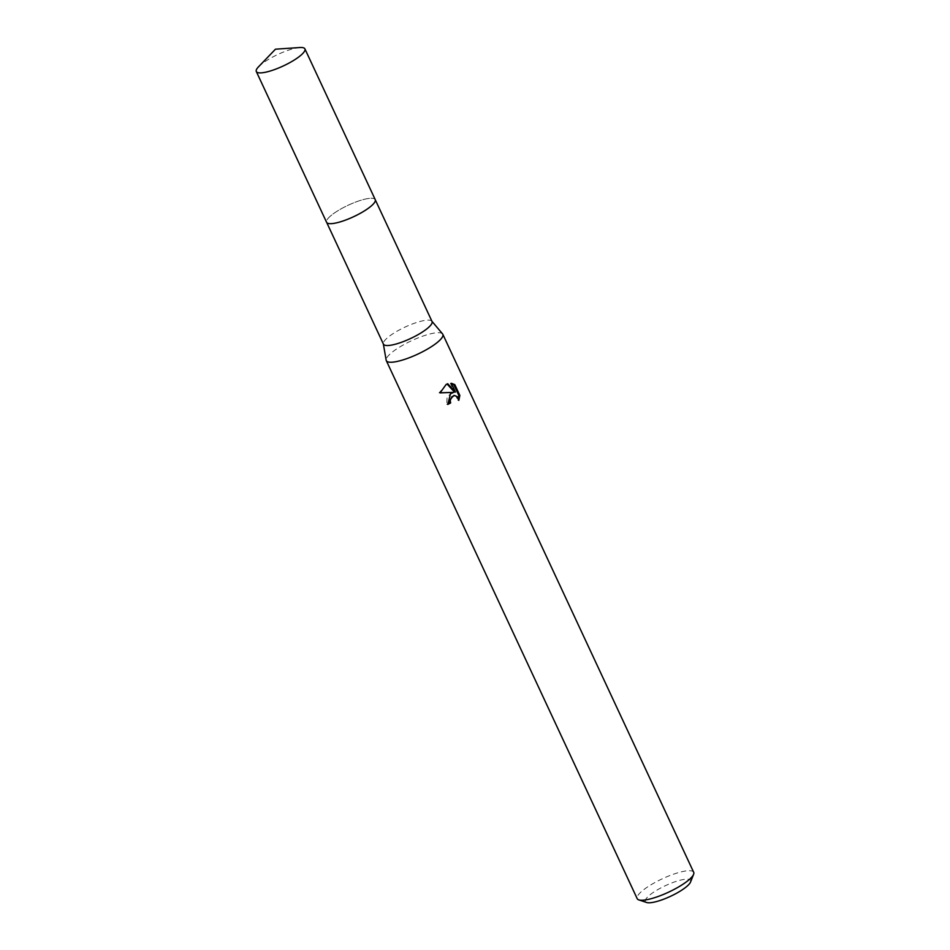 <?xml version="1.0" encoding="UTF-8"?>
<svg xmlns="http://www.w3.org/2000/svg" width="950" height="950" viewBox="0 0 950 950"><rect width="100%" height="100%" fill="white"/><g stroke="black" fill="none" stroke-linecap="round" stroke-linejoin="round"><path stroke-width="0.71" stroke-dasharray="4.75 3.56" d="M374.989 201.709A26.814 6.353 -25 0 0 375.345 200.569A26.814 6.353 -25 0 0 375.214 199.643A26.814 6.353 -25 0 0 338.39 210.437A26.814 6.353 -25 0 0 326.61 222.3A26.814 6.353 -25 0 0 327.239 223.001A26.814 6.353 -25 0 0 328.344 223.464M363.423 211.494A26.826 6.353 -25 0 0 375.345 200.545A26.826 6.353 -25 0 0 363.316 199.559A26.826 6.353 -25 0 0 338.378 210.425A26.826 6.353 -25 0 0 327.216 222.989A26.826 6.353 -25 0 0 363.423 211.494M432.036 321.504A26.814 6.353 -25 0 0 431.811 321.159A26.814 6.353 -25 0 0 395.224 332.298A26.814 6.353 -25 0 0 383.313 343.769A26.814 6.353 -25 0 0 383.444 344.161M442.558 333.901A31.172 7.386 -25 0 0 400.009 346.845A31.172 7.386 -25 0 0 386.163 360.192M693.69 872.314A31.172 7.386 -25 0 0 650.881 884.854A31.172 7.386 -25 0 0 637.189 898.653M690.531 882.051A24.938 5.902 -25 0 0 680.556 880.116A24.938 5.902 -25 0 0 656.355 890.471A24.938 5.902 -25 0 0 646.689 902.5M453.791 395.497L456.238 396.613L457.841 400.318L458.826 400.366M457.841 400.318L458.446 398.572M452.663 392.35L447.082 396.779L446.809 404.403A29.094 6.888 -25 0 0 447.604 403.976M446.809 404.403L447.806 404.439M447.058 384.026L439.043 392.849L440.076 392.813M451.404 383.456L450.348 383.254L454.433 392.029M450.348 383.254L451.333 383.289M446.761 383.705L447.735 383.741M439.043 392.837L440.064 392.884M375.226 199.619A26.826 6.353 -25 0 0 371.913 198.253A26.826 6.353 -25 0 0 343.116 207.741A26.826 6.353 -25 0 0 326.586 222.3M299.915 47.524A26.814 6.353 -25 0 0 258.483 66.844"/><path stroke-width="1.43" d="M328.344 223.464A26.814 6.353 -25 0 0 363.434 211.506A26.814 6.353 -25 0 0 374.989 201.709M326.717 222.514L383.444 344.161A26.814 6.353 -25 0 0 420.256 333.367A26.814 6.353 -25 0 0 432.036 321.504L375.309 199.856M383.349 343.983L386.163 360.192A31.172 7.386 -25 0 0 386.306 360.644A31.172 7.386 -25 0 0 429.115 348.104A31.172 7.386 -25 0 0 442.819 334.293A31.172 7.386 -25 0 0 442.558 333.901L431.953 321.314M450.454 393.846L453.637 392.386L440.064 392.884L446.096 384.512L447.735 383.753L455.43 392.065L451.333 383.289L454.801 384.619L459.848 395.438L458.826 400.366L457.223 396.649L454.765 395.544L451.808 396.756L450.169 400.662L450.656 402.907A31.172 7.386 155 0 1 447.806 404.439L450.454 393.846M386.306 360.644L637.189 898.653A31.172 7.386 -25 0 0 638.804 899.887A31.172 7.386 -25 0 0 679.998 886.113A31.172 7.386 -25 0 0 693.607 874.332A31.172 7.386 -25 0 0 693.69 872.314L442.819 334.293M638.804 899.887L646.689 902.5A24.938 5.902 -25 0 0 679.642 891.468A24.938 5.902 -25 0 0 690.531 882.051L693.607 874.332M447.604 403.976A29.094 6.888 -25 0 0 449.671 402.859L449.184 400.627L453.791 395.497L454.765 395.544M449.671 402.859L450.656 402.907M458.446 398.572L458.826 395.402L453.779 384.572L454.801 384.608M458.826 395.402L459.848 395.438M440.076 392.813L453.637 392.386M453.779 384.572L451.404 383.456M455.43 392.065L454.433 392.029L447.058 384.026M259.611 72.889A26.814 6.353 -25 0 0 288.384 63.413A26.814 6.353 -25 0 0 304.902 48.866A26.814 6.353 -25 0 0 301.601 47.5A26.814 6.353 -25 0 0 299.915 47.524L275.476 49.186L258.483 66.844A26.814 6.353 -25 0 0 256.31 71.523A26.814 6.353 -25 0 0 259.611 72.889M256.31 71.523L326.586 222.3A26.826 6.353 -25 0 0 329.887 223.666A26.826 6.353 -25 0 0 358.684 214.178A26.826 6.353 -25 0 0 375.226 199.619L304.902 48.866"/></g></svg>
